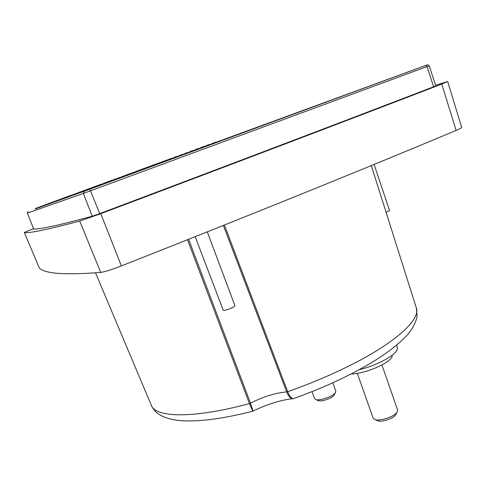 <?xml version="1.0" encoding="UTF-8"?>
<svg xmlns="http://www.w3.org/2000/svg" width="486" height="486" viewBox="0 0 486 486"><rect width="100%" height="100%" fill="white"/><g stroke="black" fill="none" stroke-linecap="round" stroke-linejoin="round"><path stroke-width="0.73" d="M35.174 208.919L89.843 189.194L426.702 65.075L223.39 139.597M224.404 225.054L287.688 391.698C289.632 396.376 291.557 398.684 293.453 398.635L294.036 398.429M49.444 226.859C57.992 225.133 72.244 221.592 92.2 216.252L83.373 193.446L27.338 213.111L33.674 228.961C35.496 229.337 40.757 228.639 49.444 226.859M83.78 191.387L82.237 191.599L81.909 192.079M78.289 193.404L77.104 193.142L76.527 194.042M73.198 195.25L72.463 195.014L71.57 195.846M68.508 196.958L67.007 197.498M64.195 198.519L62.876 198.999M33.564 228.693L24.306 232.448C27.878 233.304 40.277 231.451 79.704 221.063L100.79 213.67C236.804 162.433 350.461 119.234 441.756 84.078L447.697 81.557L435.565 85.244M195.196 236.7L223.293 310.378C225.37 310.894 235.643 306.715 234.896 305.664L207.285 231.883M357.301 373.327L373.187 418.239L375.077 419.643C380.064 421.423 394.359 416.623 397.068 412.25L397.603 410.026L381.935 364.98M312.036 391.619L314.6 398.648L315.864 399.589C319.867 401.072 333.323 396.254 335.425 392.579L335.783 391.06L332.801 382.768M228.991 137.799L35.174 208.937M223.991 139.622L227.442 138.364M222.424 139.95L220.237 140.758M218.7 141.323L218.269 141.481M89.843 189.194L99.721 213.609C232.436 163.636 343.73 121.36 433.603 86.775L427.048 66.582L425.633 65.47M41.055 206.89L40.435 207.115M39.348 207.504L38.801 207.704M37.865 208.038L37.404 207.777L37.392 208.208M36.59 208.494L36.201 208.075L36.183 208.64M35.514 208.883L35.18 209.004M222.837 140.12L218.998 141.159L217.692 142.015M206.969 145.97L205.463 146.165L201.702 147.914M122.132 177.25L118.554 177.943L116.245 179.419M103.98 183.945L99.436 185.616M227.138 138.534L229.447 137.684M183.556 154.287L186.369 152.871M205.11 146.231L207.364 145.278M210.371 144.385L212.832 143.388M216.349 142.173L218.372 141.505M221.92 140.235L224.107 139.652M149.396 166.607L147.708 167.166M62.196 198.628L62.852 198.306M62.998 198.258L63.727 198.057M427.006 65.002C427.206 64.444 427.935 64.705 429.193 65.78L435.766 85.858L433.603 86.775M99.721 213.609L92.2 216.252M39.196 207.37L40.624 206.416L38.825 207.461M41.043 206.884L43.072 205.517L40.441 207.048M43.497 206.009L45.611 204.594L42.616 206.331M46.097 205.074L48.236 203.634L45.18 205.402M48.794 204.096L50.957 202.644L47.847 204.442M51.595 203.087L53.776 201.611L50.611 203.44M54.505 202.03L56.704 200.542L53.49 202.401M57.53 200.937L59.748 199.43L56.479 201.319M60.677 199.795L62.907 198.276L59.59 200.189M64.122 198.495L66.193 197.073L62.828 199.017M68.149 196.83L69.613 195.828L67.147 197.249M72.463 195.014L71.928 195.238M84.88 190.986L83.331 191.271M103.239 184.048L100.073 184.644L97.893 186.187M172.785 158.576L168.709 159.365L166.923 160.732M190.312 152.112L186.26 152.908L184.583 154.226M205.463 146.165L203.555 146.541L202.492 147.398M223.596 139.531L222.922 140.09M199.375 148.388L201.897 147.203M193.847 150.46L196.423 149.184M188.538 152.446L191.138 151.085M135.035 171.91L137.101 171.023M120.82 177.226L122.715 176.224M109.569 181.217L108.062 181.667M47.002 204.339L49.694 203.3M39.378 268.138L24.306 232.448L39.378 268.138C44.505 272.755 58.824 275.598 100.736 272.433C104.557 271.917 111.428 269.748 121.354 265.921C254.998 213.196 366.59 168.028 456.117 130.412C459.963 128.784 461.822 127.775 461.682 127.393L447.703 81.581M165.064 161.419L168.709 159.365M108.493 181.424L108.184 181.643M150.83 165.957L149.324 166.655M149.682 166.583L150.405 166.042M106.398 182.396L108.639 181.746M106.24 182.426L106.823 182.092M98.543 185.3L99.399 184.808L98.767 185.257M154.991 165.137L150.897 165.926L149.002 167.342M147.234 167.992L150.897 165.926M136.931 171.795L132.812 172.579L130.807 174.049M129.142 174.662L132.812 172.579M116.932 178.866L114.453 179.34L112.333 180.859M110.778 181.436L114.453 179.34M98.105 185.767L95.815 186.199L93.579 187.778M92.133 188.307L95.815 186.199M217.631 141.918L214.271 142.586L212.728 143.844M210.608 144.628L214.271 142.586M200.73 148.121L197.523 148.752L195.882 150.059M193.841 150.812L197.523 148.752M183.58 154.408L180.525 155.004L178.787 156.358M176.837 157.081L180.525 155.004M166.182 160.793L163.284 161.352L161.443 162.755M159.584 163.442L163.284 161.352M148.522 167.269L145.794 167.792L143.844 169.243M142.076 169.893L145.794 167.792M130.594 173.842L128.037 174.328L125.977 175.829M124.319 176.442L128.037 174.328M112.4 180.513L110.024 180.962L107.843 182.517M106.294 183.088L110.024 180.962M93.932 187.28L91.739 187.693L89.442 189.303M88.002 189.832L91.739 187.693M211.422 144.172L208.19 144.816L206.726 146M205.87 146.11L208.19 144.816M194.807 150.271L191.721 150.879L190.105 152.154M189.09 152.349L191.721 150.879M177.949 156.456L175.015 157.027L173.223 158.412M171.989 158.728L175.015 157.027M160.854 162.725L158.072 163.26L156.176 164.699M154.639 165.204L158.072 163.26M143.51 169.085L140.891 169.59L138.881 171.072M137.125 171.722L140.891 169.59M125.91 175.537L123.456 176.005L121.646 177.317M120.99 177.408L123.456 176.005M108.056 182.086L105.772 182.517L103.712 183.981M103.014 184.091L105.772 182.517M89.928 188.726L87.826 189.121L85.469 190.767M84.436 191.065L87.826 189.121M203.057 146.815L201.265 147.823M200.007 148.26L202.334 146.96M189.109 152.343L185.901 153.108M183.441 154.439L186.138 152.92M172.542 158.418L169.359 159.238M169.164 159.28L169.717 158.965M155.739 164.578L153.066 165.094L152.331 165.647M151.966 165.72L153.066 165.094M138.698 170.829L136.177 171.315L135.035 172.153M134.519 172.257L136.177 171.315M121.415 177.165L118.633 177.919M116.816 178.891L119.052 177.615M103.876 183.599L101.052 184.461M100.821 184.504L101.683 184.012M86.089 190.117L84.066 190.494L82.663 191.472M81.66 192.17L82.019 191.921M80.627 192.474L84.066 190.494M197.207 148.929L195.913 149.652M194.297 150.368L196.696 149.026M183.623 154.329L180.646 154.985M166.88 160.398L164.159 161.182M163.916 161.231L164.614 160.836M149.749 166.57L147.416 167.482M147.015 167.555L148.248 166.862M132.368 172.834L130.418 173.873M129.877 173.976L131.651 172.973M117.09 178.733L114.623 179.304M99.114 185.19L97.006 185.974M96.75 186.023L97.759 185.445M82.401 191.454L80.457 191.818L79.103 192.754M78.683 192.833L80.457 191.818M191.575 150.958L190.773 151.407M185.822 153.102L188.817 152.391L191.265 151.018M178.295 156.261L175.373 156.954M175.246 156.978L175.592 156.79M161.698 162.251L159.153 163.053M158.867 163.108L159.706 162.634M144.858 168.32L142.69 169.243M142.258 169.322L143.607 168.563M127.782 174.474L126.117 175.422M125.418 175.628L127.289 174.565M112.837 180.257L110.431 180.883M110.31 180.907L110.747 180.658M95.08 186.624L93.124 187.432M92.832 187.487L93.98 186.831M78.854 192.735L76.982 193.088L75.537 194.084M75.105 194.163L76.982 193.088M183.501 154.354L186.029 152.938M173.028 158.144L170.288 158.855M170.118 158.892L170.598 158.618M156.705 164.031L154.329 164.851M154.007 164.912L154.973 164.371M91.204 187.997L89.388 188.829M89.072 188.89L90.341 188.161M75.439 193.975L73.38 194.485M73.307 194.497L73.635 194.309M95.238 186.466L94.077 186.812M93.998 186.824L94.327 186.636M80.439 191.824L79.346 192.365M78.55 192.742L79.99 191.909M66.078 197.14L64.99 197.589M64.857 197.614L65.489 197.249M52.178 202.401L50.082 203.148M49.523 203.397L50.817 202.65M154.663 164.541L153.594 164.991M153.376 165.033L154.032 164.663M140.764 169.657L139.306 170.398M138.917 170.477L140.15 169.778M126.463 174.875L125.242 175.574M124.635 175.78L126.099 174.948M113.53 179.869L111.659 180.342M111.573 180.361L111.889 180.178M98.603 185.263L96.89 185.907M96.678 185.95L97.51 185.47M83.319 190.761L81.934 191.539M81.612 191.599L82.96 190.828M69.194 196.071L67.833 196.526M67.718 196.544L68.24 196.247M53.679 201.666L52.373 202.383M52.136 202.425L53.339 201.726M159.116 162.968L157.847 163.393M157.397 163.582L158.163 163.15M145.168 168.126L143.832 168.52M143.716 168.539L144.075 168.338M130.947 173.368L129.076 174.128M128.754 174.195L129.823 173.581M117.339 178.526L115.091 179.115M114.969 179.14L115.401 178.891M101.453 184.139L100.335 184.595M100.171 184.625L100.802 184.267M86.551 189.607L85.196 190.287M84.929 190.336L86.028 189.704M72.426 194.953L70.768 195.421M70.677 195.439L71.078 195.208M56.461 200.682L55.064 201.374M54.839 201.417L55.945 200.773M163.096 161.461L161.996 161.917M161.765 161.96L162.421 161.589M147.07 167.451L148.133 166.85M135.163 171.886L133.219 172.506M133.018 172.542L133.662 172.178M121.032 177.183L118.572 177.894M116.907 178.769L119.021 177.566M105.225 182.827L103.214 183.72M102.856 183.787L104.204 183.022M89.904 188.41L88.574 188.981M88.367 189.018L89.199 188.544M75.652 193.829L73.805 194.279M59.347 199.661L57.846 200.329M57.64 200.366L58.642 199.789M168.053 159.736L166.473 160.246M166.279 160.283L166.832 159.973M152.865 165.21L151.723 165.762M151.425 165.823L152.325 165.313M139.531 170.355L137.064 171.145M136.803 171.194L137.635 170.72M123.304 176.09L121.47 177.135M120.88 177.269L122.77 176.193M109.143 181.46L107.357 181.989M107.224 182.019L107.722 181.734M93.379 187.171L92.073 187.626M91.939 187.651L92.486 187.341M78.75 192.705L76.855 193.161M75.379 193.987L77.055 193.021M62.342 198.604L60.732 199.248M60.543 199.284L61.43 198.768M173.459 157.901L171.108 158.515M170.957 158.545L171.382 158.302M157.561 163.551L156.091 164.153M155.806 164.207L156.656 163.727M142.811 169.007L141.365 169.499M141.189 169.529L141.748 169.213M127.071 174.693L125.655 175.495M124.999 175.713L126.652 174.772M113.208 180.051L111.094 180.592M110.99 180.61L111.361 180.397M96.981 185.889L95.384 186.448M94.91 186.654L95.882 186.095M79.418 192.413L78.611 192.784M65.446 197.504L63.721 198.124M63.557 198.154L64.322 197.711M178.599 156.091L175.908 156.729M175.792 156.747L176.096 156.577M162.439 161.832L160.659 162.452M160.404 162.5L161.145 162.081M147.276 167.409L145.824 167.785M144.81 168.332L146 167.658M83.89 190.597L82.322 191.466M81.97 191.533L83.458 190.676M68.672 196.368L66.819 196.958M66.679 196.982L67.317 196.617M183.665 154.262L180.871 154.87M167.5 160.046L165.386 160.684M165.173 160.726L165.787 160.38M87.474 189.321L85.791 190.172M85.451 190.239L86.836 189.443M72.025 195.19L70.039 195.749M69.929 195.767L70.415 195.487M217.916 141.402L217.187 142.009M212.358 143.285L211.222 144.214M206.738 145.32L205.742 146.128M201.259 147.331L200.305 148.096M195.967 149.269L195.275 149.822M190.864 151.14L190.427 151.486M121.98 176.643L122.502 176.266M62.251 198.622L62.573 198.397M49.706 203.367L48.375 203.543M36.183 208.482L35.32 208.64M37.404 207.856L36.201 208.075M39.536 207.048L38.26 207.279M41.948 206.173L40.624 206.416M44.445 205.268L43.072 205.517M47.027 204.333L45.611 204.594M52.482 202.358L50.957 202.644M55.355 201.319L53.776 201.611M58.344 200.238L56.704 200.542M61.449 199.114L59.748 199.43M64.681 197.948L62.907 198.276M68.04 196.733L66.193 197.073M71.825 195.415L69.613 195.828M76.63 193.884L73.173 194.522M81.071 192.389L77.25 193.1M96.441 186.721L100.073 184.644M118.554 177.943L115.455 179.711M182.627 154.943L186.26 152.908M199.934 148.564L203.555 146.541M218.998 141.159L216.993 142.276M252.787 411.174L249.446 403.587L187.499 239.762M223.39 225.455L286.673 391.923C275.331 392.907 263.272 396.655 250.49 403.173L188.629 239.312M99.399 184.808L99.97 184.704M416.423 308.209L417.043 316.167C417.006 319.405 412.93 329.174 406.515 335.79C394.371 348.784 374.506 362.21 346.919 376.061C330.255 384.329 312.431 391.856 293.453 398.635L292.493 398.727M95.517 272.822L151.195 404.978C154.603 417.614 192.796 418.962 249.446 403.587L250.49 403.173L253.042 411.089C267.343 404.182 280.483 400.063 292.463 398.72C290.373 398.38 288.441 396.114 286.673 391.923L287.688 391.698C308.732 384.274 328.451 376.049 346.834 367.027C396.084 342.903 421.38 318.895 416.192 307.498L371.304 165.58M386.072 212.273C388.338 211.386 389.48 210.76 389.499 210.395L374.099 164.432M359.251 369.652C378.77 365.077 398.836 353.425 397.293 347.933L396.849 344.963M351.111 373.947C365.915 374.038 393.921 361.213 392.081 355.327M377.901 420.84L378.084 420.894C382.045 422.304 393.302 418.525 395.458 415.056L395.798 414.461M318.464 400.677L318.585 400.713C321.775 401.892 332.369 398.101 334.046 395.173L334.295 394.711M429.193 65.78L83.373 193.446L84.309 191.223M28.042 211.544L27.344 213.111L33.668 228.955M121.354 265.921L100.79 213.67M79.704 221.063L100.736 272.433M441.756 84.078L456.117 130.412M252.665 411.223C221.124 419.272 196.065 422.31 177.499 420.341C169.942 419.369 163.624 417.274 158.551 414.06C155.259 411.648 152.908 408.866 151.498 405.701M252.671 411.199L253.03 411.071M292.493 398.69L293.313 398.648M395.458 415.056L397.068 412.25M378.084 420.894L375.077 419.643M334.046 395.173L335.425 392.579M318.585 400.713L315.864 399.589"/></g></svg>

